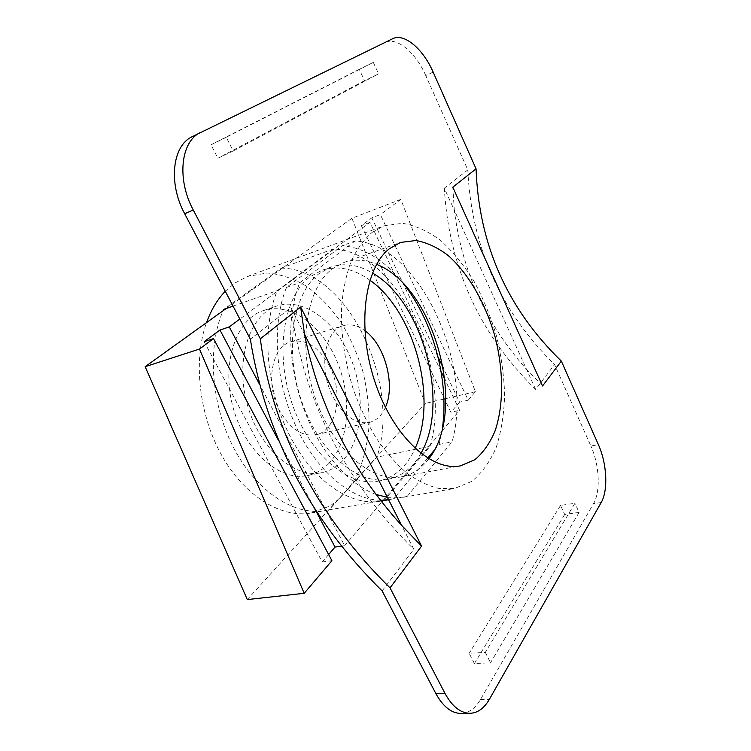 <?xml version="1.0" encoding="UTF-8"?>
<svg xmlns="http://www.w3.org/2000/svg" width="751" height="751" viewBox="0 0 751 751"><rect width="100%" height="100%" fill="white"/><g stroke="black" fill="none" stroke-linecap="round" stroke-linejoin="round"><path stroke-width="0.56" stroke-dasharray="3.75 2.82" d="M278.659 440.743L313.514 506.484M259.095 383.479L344.634 545.695L341.865 546.09M328.619 554.529L322.226 561.973L204.15 341.705M322.226 561.973L331.904 560.687M441.053 371.454L369.943 222.352L239.822 319.062M369.943 222.352L361.344 225.6L371.829 217.846L380.363 214.608L468.202 400.18L459.546 402.17L443.306 368.037M468.202 400.18L475.411 391.684L400.827 199.391L380.363 214.608M400.827 199.391L351.919 218.241L226.117 308.567M344.634 545.695L381.855 501.865M382.785 500.767L459.593 410.318L444.921 379.555M385.423 407.361C381.761 415.622 376.411 420.644 369.361 422.447C355.88 424.559 343.836 416.148 333.228 397.213C318.142 369.07 324.338 330.074 343.367 325.624C350.37 323.653 357.523 325.324 364.826 330.637M361.344 225.6L450.863 412.271L459.593 410.318M438.03 356.96L371.829 217.846M459.546 402.17L450.863 412.271M329.464 366.028C318.893 346.84 306.117 338.72 291.153 341.667C271.702 346.324 264.821 384.005 279.719 410.891C290.215 428.981 302.353 436.922 316.133 434.707C337.143 430.623 343.751 392.735 329.464 366.028M247.304 599.57L425.357 403.428L351.919 218.241M475.411 391.684L425.357 403.428M579.087 512.398L564.696 514.444L560.528 505.423L574.919 503.283L485.315 652.375L469.187 653.286L474.407 663.565L490.544 662.767L579.087 512.398L574.919 503.283M560.528 505.423L469.187 653.286M564.696 514.444L474.407 663.565M485.315 652.375L490.544 662.767M373.322 62.399L359.26 69.327L364.498 80.667L378.57 73.87L373.322 62.399L226.267 137.255L233.167 150.97L217.874 158.273L211.012 144.755L226.267 137.255M364.498 80.667L217.874 158.273M233.167 150.97L378.57 73.87M359.26 69.327L211.012 144.755M452.787 187.168L454.336 210.261L526.526 369.323L542.56 385.967M535.641 389.412L526.526 369.323C485.906 323.756 461.846 270.735 454.336 210.261L444.31 188.182C448.91 266.98 479.354 334.064 535.641 389.412L554.576 364.564L590.887 446.028L598.387 444.648M433.139 72.096L425.742 75.541L467.807 169.904C471.403 246.347 500.326 311.233 554.576 364.564M467.807 169.904L444.31 188.182M461.011 713.45C468.755 713.093 475.233 708.465 480.462 699.575L593.506 503.649C600.8 491.539 599.411 464.644 590.887 446.028M382.109 590.906L413.81 549.3L401.682 525.447M304.559 334.411L290.919 307.581L250.346 339.17M425.742 75.541C415.829 52.608 396.706 36.433 385.028 42.563L200.921 132.27M372.111 232.378L383.874 225.854L402.47 223.3C415.444 225.46 428.23 231.242 440.828 240.63C453.022 251.782 464.118 265.403 474.125 281.494C483.315 298.616 490.807 316.913 496.618 336.382C501.339 356.152 504.015 375.744 504.644 395.157C504.034 414.101 501.255 431.45 496.289 447.202C490.084 461.64 481.907 473.046 471.769 481.41L454.383 488.516L439.222 488.516C428.568 486.066 417.753 480.922 406.807 473.074C395.965 463.705 385.742 451.999 376.12 437.936C367.061 422.747 359.335 406.15 352.932 388.154C344.418 360.048 340.635 332.665 341.602 306.004C343.151 289.21 346.371 274.199 351.28 260.963C357.035 249.003 363.972 239.475 372.111 232.378M290.919 307.581C303.592 400.386 344.559 480.95 413.81 549.3M369.896 280.207C353.721 268.567 337.743 265.253 321.963 270.276L310.238 276.65C283.906 295.734 274.387 351.909 291.914 403.146C309.215 454.496 348.511 487.343 378.56 481.072C394.726 477.514 406.901 466.653 415.068 448.478M420.87 453.407C412.806 467.76 401.851 476.397 387.995 479.316C358.096 485.568 318.818 452.421 301.433 400.677C283.803 349.046 293.153 292.543 319.344 273.43L331.013 267.065C344.474 262.653 358.283 264.643 372.449 273.026M430.041 446.31C452.862 370.102 398.246 251.266 333.397 248.956L277.297 290.609C261.376 328.121 265.882 388.567 289.351 434.838C312.773 481.203 350.642 506.587 380.381 501.18L384.221 500.363L430.041 446.31L376.918 457.134L329.135 509.798L325.202 510.614C294.946 516.078 257.18 492.431 234.115 448.694C211.022 405.052 206.91 347.469 223.085 310.745M442.367 428.483L439.147 444.451L434.228 450.318M427.666 458.157L393.693 498.739L388.624 499.753M380.597 500.25C351.121 499.959 316.246 471.13 295.537 425.395C274.81 379.715 271.646 323.127 286.544 287.361L342.343 245.671C364.657 247.755 385.056 260.475 403.54 283.84M387.394 497.34L403.381 497.246L407.173 496.43L393.693 498.739M407.173 496.43L452.093 441.813C474.041 364.704 419.311 244 355.073 240.987L342.343 245.671M439.147 444.451L452.093 441.813M355.073 240.987L299.724 282.742C286.591 315.157 287.642 364.639 303.545 408.131C319.485 451.623 348.436 484.761 376.223 494.505M286.544 287.361L299.724 282.742M233.054 306.136L277.297 290.609M333.397 248.956L281.325 268.098L223.667 309.431M384.221 500.363L329.135 509.798M428.802 458.842C421.414 468.643 412.29 474.632 401.428 476.819C371.736 483.043 332.515 449.464 314.988 397.166C297.236 344.972 306.324 287.98 332.308 268.858L343.892 262.503C354.397 258.954 365.286 259.574 376.589 264.352M342.616 460.757C336.636 467.047 329.642 471.027 321.625 472.708C294.12 478.913 258.823 448.065 247.004 403.39C234.866 358.809 249.961 314.425 276.875 306.023C303.648 297.124 335.528 321.306 350.557 357.805C365.765 394.228 363.043 439.053 342.616 460.757M328.722 463.62C349.337 442.057 352.275 397.626 337.133 361.588C322.17 325.474 290.224 301.667 263.319 310.614C236.274 319.081 220.972 363.08 232.979 407.155C244.666 451.313 279.935 481.748 307.591 475.524C315.645 473.834 322.686 469.863 328.722 463.62M281.325 268.098C347.431 268.811 401.682 383.141 376.918 457.134M225.262 291.257L234.856 283.052L247.511 276.415L267.29 273.007C280.968 274.237 294.326 278.828 307.384 286.769C319.945 296.373 331.257 308.342 341.301 322.667C350.435 338.006 357.692 354.528 363.08 372.233C367.277 390.257 369.267 408.187 369.051 426.042C367.53 443.475 363.737 459.499 357.673 474.097C350.351 487.512 341.076 498.176 329.867 506.09L311.036 513.046C281.587 518.293 245.211 496.805 222.071 456.017C198.921 415.294 192.866 360.273 206.525 322.639M601.175 502.532L593.506 503.649M480.462 699.575L489.361 699.359M385.028 42.563L392.538 38.78M316.133 434.707L369.361 422.447M291.153 341.667L343.367 325.624M331.013 267.065L321.963 270.276M387.995 479.316L378.56 481.072M307.591 475.524L321.625 472.708M263.319 310.614L276.875 306.023M401.428 476.819L460.513 465.827M343.892 262.503L400.536 242.423M311.036 513.046L325.202 510.614M380.381 501.18L381.208 501.039M388.624 499.772L389.872 499.556M403.381 497.246L454.383 488.516M247.511 276.415L383.874 225.854"/><path stroke-width="1.13" d="M213.519 338.617L199.466 349.065L304.202 593.309L331.904 560.687L213.519 338.617L204.15 341.705L219.959 330.027L278.659 440.743M313.514 506.484L335.03 547.066L328.619 554.529M341.865 546.09L335.03 547.066M219.959 330.027L229.262 326.91L259.095 383.479M239.822 319.062L229.262 326.91M226.117 308.567L145.159 366.695L247.304 599.57L304.202 593.309M199.466 349.065L145.159 366.695M381.855 501.865L382.785 500.767M444.921 379.555L441.053 371.454M364.826 330.637C384.916 344.747 395.749 385.085 385.423 407.361M443.306 368.037L438.03 356.96M542.56 385.967L452.787 187.168L476.059 168.844C478.847 244.488 507.282 308.577 561.335 361.109L542.56 385.967M401.682 525.447L304.559 334.411C318.781 405.84 351.158 469.525 401.682 525.447L421.564 546.108L390.022 587.855L444.921 693.267C452.13 706.475 460.504 713.15 470.042 713.309C477.749 712.952 484.188 708.306 489.361 699.359L601.175 502.532C608.366 490.375 606.911 463.367 598.387 444.648L561.335 361.109M476.059 168.844L433.139 72.096C423.217 49.031 404.151 32.687 392.538 38.78L192.228 136.673C172.326 145.61 168.064 183.169 184.69 213.744L250.346 339.17C265.601 435.27 309.525 519.185 382.109 590.906L435.833 693.539C443.034 706.653 451.426 713.29 461.011 713.45L470.042 713.309M390.022 587.855C319.832 518.894 272.191 432.05 260.334 338.785L300.644 307.037L421.564 546.108M300.644 307.037L304.559 334.411M184.69 213.744L193.242 209.951L260.334 338.785M193.242 209.951C176.569 179.114 180.738 141.338 200.583 132.439M415.068 448.478C438.096 399.11 414.552 311.393 369.896 280.207M372.449 273.026C422.973 301.508 450.337 403.456 420.87 453.407M434.228 450.318L427.666 458.157M403.54 283.84C433.411 321.55 449.333 380.879 442.367 428.483M388.624 499.753L380.597 500.25M223.085 310.745L223.667 309.431L233.054 306.136M376.223 494.505L387.394 497.34M376.589 264.352C434.726 286.948 467.807 410.168 428.802 458.842M389.375 248.731L400.536 242.423L415.979 240.517C426.765 242.442 437.439 247.389 447.981 255.368C468.615 273.505 485.681 303.526 495.05 336.805C503.611 370.299 503.874 404.836 495.097 430.867C489.962 443.052 483.203 452.675 474.829 459.743L460.513 465.827C431.853 471.919 392.961 436.434 374.852 381.649C356.537 326.967 364.423 267.891 389.375 248.731M206.525 322.639C211.153 309.881 217.405 299.424 225.262 291.257M444.921 693.267L435.833 693.539M381.208 501.039L388.624 499.772"/></g></svg>
